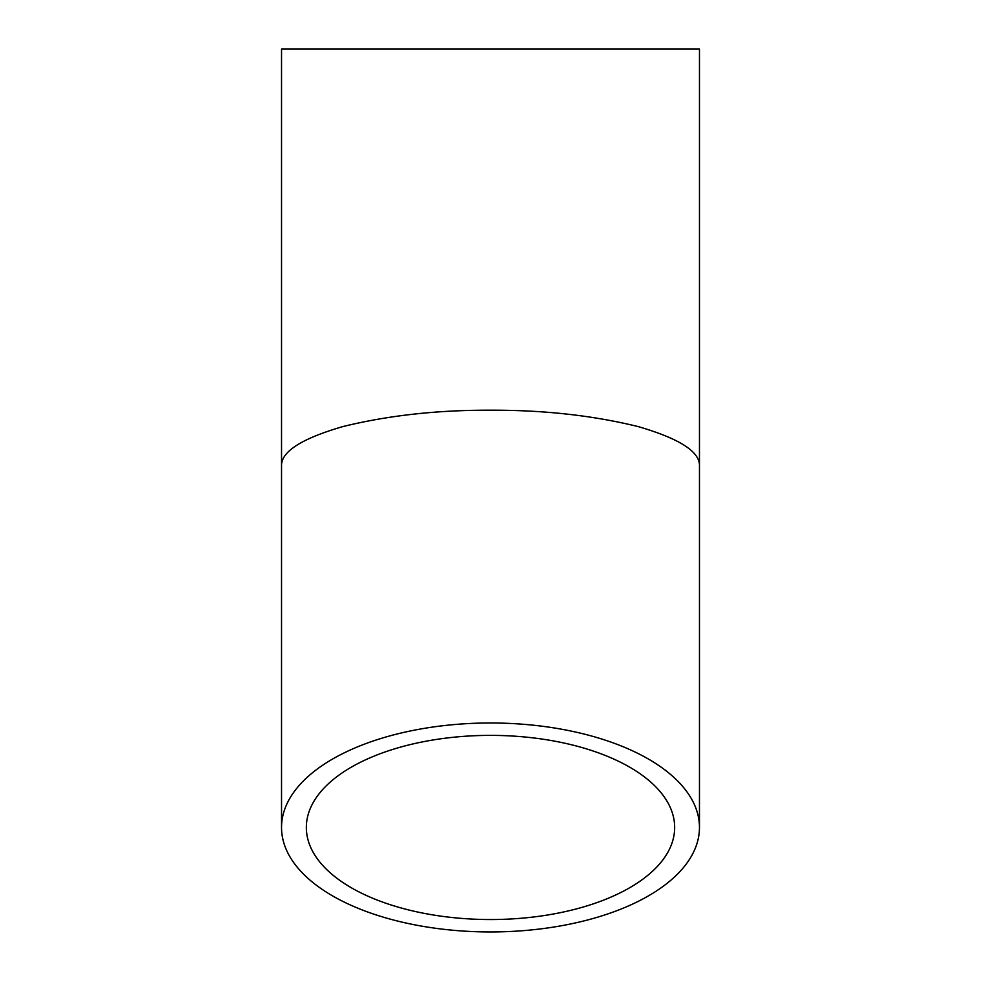 <?xml version="1.0" encoding="UTF-8"?>
<svg xmlns="http://www.w3.org/2000/svg" width="981" height="981" viewBox="0 0 981 981"><rect width="100%" height="100%" fill="white"/><g stroke="black" fill="none" stroke-linecap="round" stroke-linejoin="round"><path stroke-width="1.47" d="M490.5 919.54A184.158 92.079 0 0 1 306.342 827.461A184.158 92.079 0 0 1 490.5 735.382A184.158 92.079 0 0 1 674.658 827.461A184.158 92.079 0 0 1 490.5 919.54M699.465 466.196L699.465 49.05L281.535 49.05L281.535 466.196C280.811 451.91 301.216 438.715 342.737 426.612C387.912 415.478 437.17 410.021 490.5 410.205C543.83 410.021 593.088 415.478 638.263 426.612C679.784 438.715 700.189 451.91 699.465 466.196L699.465 827.461A208.965 104.489 180 0 0 490.5 722.985A208.965 104.489 180 0 0 281.535 827.461A208.965 104.489 180 0 0 490.5 931.95A208.965 104.489 180 0 0 699.465 827.461M281.535 466.196L281.535 827.461"/></g></svg>
